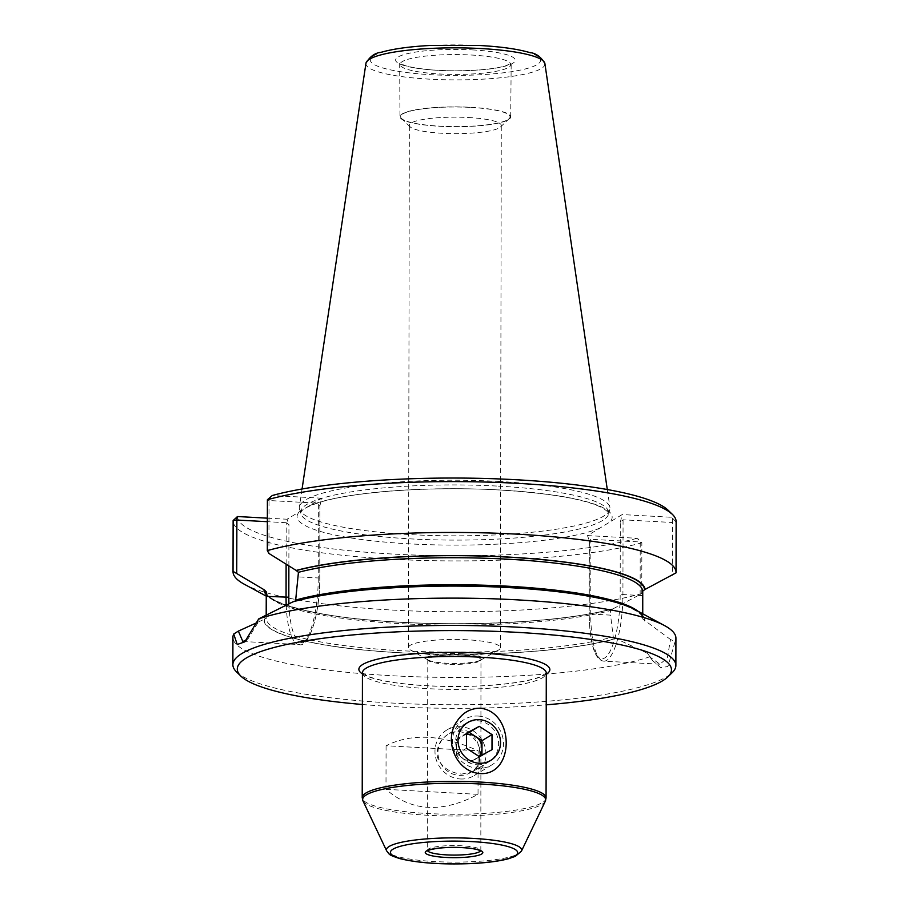 <?xml version="1.0" encoding="UTF-8"?>
<svg xmlns="http://www.w3.org/2000/svg" width="909" height="909" viewBox="0 0 909 909"><rect width="100%" height="100%" fill="white"/><g stroke="black" fill="none" stroke-linecap="round" stroke-linejoin="round"><path stroke-width="0.68" stroke-dasharray="4.54 3.41" d="M466.522 734.597A13.294 12.544 58.8 0 0 462.886 735.847A13.294 12.544 58.8 0 0 456.5 746.823A13.294 12.544 58.8 0 0 462.851 758.492A13.294 12.544 58.8 0 0 475.6 759.185L481.975 755.765L481.975 755.072M479.032 756.413A13.294 12.544 -121.2 0 1 475.6 759.185L469.214 762.617L479.236 756.549M466.522 733.893L456.511 739.278L456.477 754.368L469.214 762.617M481.975 755.765L491.996 749.686M456.477 754.368L466.499 748.3M456.511 739.278L466.522 733.199M459.181 775.377A22.146 20.907 58.8 0 0 477.645 743.698A22.146 20.907 58.8 0 0 440.842 741.687A22.146 20.907 58.8 0 0 459.181 775.377M460.431 778.979A26.577 25.088 58.8 0 0 474.248 775.559A26.577 25.088 58.8 0 0 484.952 746.778A26.577 25.088 58.8 0 0 460.522 726.677A26.577 25.088 58.8 0 0 446.705 730.097A26.577 25.088 58.8 0 0 436.002 758.879A26.577 25.088 58.8 0 0 460.431 778.979M478.054 716.053A26.577 25.088 -121.2 0 1 502.484 736.154A26.577 25.088 -121.2 0 1 491.78 764.946A26.577 25.088 -121.2 0 1 456.557 755.209A26.577 25.088 -121.2 0 1 464.238 719.474A26.577 25.088 -121.2 0 1 478.054 716.053M647.56 653.389L652.787 660.809L660.888 667.695L667.933 666.502L675.114 641.538L670.501 639.493L667.342 657.832L659.957 664.206L650.003 657.105L647.56 653.389L615.95 638.584A190.549 34.122 0.1 0 1 400.585 652.832A190.549 34.122 0.1 0 1 263.928 619.415L257.122 622.563M650.094 656.707A221.501 39.655 0.1 0 1 400.903 676.182A221.501 39.655 0.1 0 1 232.92 637.402M637.857 611.143A188.277 33.713 0.1 0 1 642.731 618.79A188.277 33.713 0.1 0 1 642.731 618.972L670.501 639.493M642.731 618.972L642.743 613.791M642.731 595.634L622.926 594.554A56.926 15.817 93.1 0 1 603.735 661.15A56.926 15.817 93.1 0 1 590.748 614.052L610.553 615.132L613.245 636.845A188.277 33.713 0.1 0 1 401.744 650.73A188.277 33.713 0.1 0 1 266.178 618.131A188.277 33.713 0.1 0 1 266.178 617.938L266.189 614.825M615.95 638.584L613.245 636.845M461.692 774.093L472.498 771.718C484.463 766.071 482.395 730.756 461.772 730.052L449.307 733.427C440.047 739.131 436.093 747.13 437.445 757.413C441.592 767.162 449.671 772.73 461.692 774.093M461.897 655.094A26.577 4.761 0.1 0 1 480.963 659.695A26.577 4.761 0.1 0 1 480.52 660.559A26.577 4.761 0.1 0 1 454.375 664.399A26.577 4.761 0.1 0 1 428.241 660.468A26.577 4.761 0.1 0 1 427.798 659.604A26.577 4.761 0.1 0 1 461.897 655.094M462.215 653.81A27.69 4.954 0.1 0 1 482.077 658.605A27.69 4.954 0.1 0 1 481.611 659.502A27.69 4.954 0.1 0 1 454.375 663.513A27.69 4.954 0.1 0 1 427.162 659.411A27.69 4.954 0.1 0 1 426.696 658.514A27.69 4.954 0.1 0 1 462.215 653.81M462.215 653.719A27.69 4.954 0.1 0 1 482.077 658.514A27.69 4.954 0.1 0 1 480.77 660.014A27.69 4.954 0.1 0 1 454.375 663.422A27.69 4.954 0.1 0 1 427.991 659.923A27.69 4.954 0.1 0 1 426.696 658.423A27.69 4.954 0.1 0 1 462.215 653.719M468.305 117.522A45.961 8.226 0.1 0 1 501.279 125.476A45.961 8.226 0.1 0 1 500.518 126.976A45.961 8.226 0.1 0 1 455.307 133.634A45.961 8.226 0.1 0 1 410.118 126.817A45.961 8.226 0.1 0 1 409.345 125.317A45.961 8.226 0.1 0 1 468.305 117.522M467.396 639.788A45.961 8.226 -179.9 0 0 408.436 647.583A45.961 8.226 -179.9 0 0 410.595 650.071A45.961 8.226 -179.9 0 0 441.41 655.537A45.961 8.226 -179.9 0 0 498.212 650.23A45.961 8.226 -179.9 0 0 500.37 647.742A45.961 8.226 -179.9 0 0 467.396 639.788M620.302 522.255L622.188 514.574L587.509 535.594L589.373 540.991L590.873 539.31L590.748 614.052L589.248 613.564A54.71 15.203 93.1 0 0 604.621 658.014A54.71 15.203 93.1 0 0 620.177 594.827L620.302 522.255L623.063 519.812L672.41 522.493L672.319 575.42M286.119 564.194L286.187 522.72L288.937 524.629L287.074 519.232L321.763 498.223L319.877 505.893L318.377 503.222L318.252 577.965L298.436 576.885M266.178 615.7L266.178 617.938L263.928 619.415M292.948 601.826L294.948 601.269M246.544 639.959L248.202 638.516L261.292 617.211M244.305 584.237A221.501 39.655 0.1 0 0 427.65 611.427A221.501 39.655 0.1 0 0 641.765 593.622L612.836 608.939A190.549 34.122 0.1 0 1 428.9 623.46A190.549 34.122 0.1 0 1 273.654 600.133A190.549 34.122 0.1 0 1 266.257 594.656M672.376 518.096L672.41 522.493L676.114 522.016L671.706 517.278L622.188 514.574M676.035 572.852L676.114 522.016A221.501 39.655 0.1 0 0 676.126 521.652M286.187 522.72L267.36 521.698M267.371 518.164L287.074 519.232M587.509 535.594L637.016 538.287L641.856 542.775A221.501 39.655 0.1 0 1 392.983 559.251A221.501 39.655 0.1 0 1 233.124 520.88M637.016 538.287A217.069 38.86 0.1 0 1 393.267 554.081A217.069 38.86 0.1 0 1 237.556 516.539M321.763 498.223L272.245 495.519M268.928 553.456L269.019 500.529L318.377 503.222M267.394 499.757L269.019 500.529L271.189 496.257M386.075 745.755L385.995 789.342C411.584 811.657 442.263 813.328 478.032 794.352L478.1 750.766C442.41 734.574 411.732 732.904 386.075 745.755L478.1 750.766M385.995 789.342L478.032 794.352M362.384 704.498A217.069 38.86 -179.9 0 0 393.006 706.634A217.069 38.86 -179.9 0 0 546.229 704.827M236.556 671.933A221.501 39.655 -179.9 0 0 391.756 703.032A221.501 39.655 -179.9 0 0 672.171 672.694M477.1 764.764A22.384 21.123 58.8 0 0 488.735 761.878A22.384 21.123 58.8 0 0 497.746 737.642A22.384 21.123 58.8 0 0 477.18 720.712A22.384 21.123 58.8 0 0 465.533 723.587A22.384 21.123 58.8 0 0 456.523 747.834A22.384 21.123 58.8 0 0 477.1 764.764M612.836 608.939L610.553 610.564L610.553 615.132M640.141 594.918L640.231 541.991L590.873 539.31M641.765 593.622L641.856 542.775L640.231 541.991L638.073 538.889M266.257 591.611C264.712 601.44 311.901 616.291 379.519 620.802C460.306 627.494 563.932 622.188 611.791 608.973L612.348 608.916A190.049 34.031 -179.9 0 1 411.834 622.779A190.049 34.031 -179.9 0 1 266.257 594.054M635.3 609.769A190.549 34.122 0.1 0 1 644.981 620.995M675.921 638.175A221.501 39.655 0.1 0 1 675.114 641.538M470.794 107.421A54.71 9.794 0.1 0 1 509.131 118.67A54.71 9.794 0.1 0 1 455.318 126.59A54.71 9.794 0.1 0 1 401.528 118.488A54.71 9.794 0.1 0 1 470.794 107.421M498.564 481.418A155.337 27.815 0.1 0 1 609.939 507.563A155.337 27.815 0.1 0 1 609.803 509.654A155.337 27.815 0.1 0 1 454.602 535.833A155.337 27.815 0.1 0 1 299.493 509.108A155.337 27.815 0.1 0 1 299.368 507.017A155.337 27.815 0.1 0 1 498.564 481.418M470.987 107.307A55.381 9.919 0.1 0 1 510.71 116.897A55.381 9.919 0.1 0 1 455.318 126.715A55.381 9.919 0.1 0 1 399.96 116.704A55.381 9.919 0.1 0 1 470.987 107.307M668.092 510.21A217.069 38.86 0.1 0 1 671.706 517.278M427.582 850.722A26.577 4.761 0.1 0 1 427.469 850.279A26.577 4.761 0.1 0 1 461.567 845.779A26.577 4.761 0.1 0 1 480.634 850.381A26.577 4.761 0.1 0 1 480.52 850.813M589.373 540.991L589.248 613.564M288.869 565.909L288.937 524.629M288.926 603.781A54.71 15.203 -86.9 0 0 305.14 640.981A54.71 15.203 -86.9 0 0 319.741 578.465L319.877 505.893M286.199 605.099A56.926 15.817 -86.9 0 0 299.061 644.561A56.926 15.817 -86.9 0 0 318.252 577.965L319.741 578.465M362.441 672.774A91.923 16.453 -179.9 0 0 428.378 688.681A91.923 16.453 -179.9 0 0 546.286 673.103M362.43 673.91A95.468 17.089 -179.9 0 0 427.378 685.806A95.468 17.089 -179.9 0 0 546.286 674.228M546.07 797.954A91.923 16.453 0.1 0 1 454.114 814.259A91.923 16.453 0.1 0 1 362.214 797.636M545.32 801.193A91.514 16.385 0.1 0 1 454.114 816.021A91.514 16.385 0.1 0 1 362.964 800.874M521.448 851.142A67.641 12.112 0.1 0 1 454.034 862.107A67.641 12.112 0.1 0 1 386.655 850.904M623.063 519.812L622.926 594.554L620.177 594.827M266.269 591.816A188.277 33.713 -179.9 0 0 401.278 623.676A188.277 33.713 -179.9 0 0 610.553 610.564M293.448 601.849A190.049 34.031 0.1 0 1 508.176 587.657A190.049 34.031 0.1 0 1 644.492 620.972M615.461 638.55A190.049 34.031 0.1 0 1 400.733 652.753A190.049 34.031 0.1 0 1 264.417 619.438M544.9 63.596A89.502 16.021 0.1 0 1 455.398 79.89A89.502 16.021 0.1 0 1 365.952 63.289M479.498 45.552A85.116 15.237 0.1 0 1 514.108 71.277A85.116 15.237 0.1 0 1 372.69 63.573A85.116 15.237 0.1 0 1 479.498 45.552M472.339 49.893A59.801 10.703 0.1 0 1 496.655 67.959A59.801 10.703 0.1 0 1 397.301 62.551A59.801 10.703 0.1 0 1 472.339 49.893M471.078 55.006A55.381 9.919 0.1 0 1 510.801 64.596A55.381 9.919 0.1 0 1 455.409 74.413A55.381 9.919 0.1 0 1 400.051 64.403A55.381 9.919 0.1 0 1 471.078 55.006M599.997 528.027A157.541 28.202 0.1 0 1 410.095 543.889A157.541 28.202 0.1 0 1 299.561 511.665M309.276 505.779A157.541 28.202 0.1 0 1 499.166 489.928A157.541 28.202 0.1 0 1 609.7 522.141M498.212 486.122A154.121 27.6 0.1 0 1 608.576 514.13A154.121 27.6 0.1 0 1 454.591 540.105A154.121 27.6 0.1 0 1 300.697 513.596A154.121 27.6 0.1 0 1 498.212 486.122M474.248 775.559L491.78 764.946M446.705 730.097L464.238 719.474M650.015 657.116L652.787 660.809M659.957 664.206L603.735 661.15C594.781 660.002 589.918 644.174 589.157 613.677L589.282 540.491M480.827 851.04L480.963 659.695M427.798 659.604L427.264 850.949M480.52 660.559L481.611 659.502M428.241 660.468L427.162 659.411M500.37 647.742L501.279 125.476M408.436 647.583L409.345 125.317M242.839 641.493L299.061 644.561C308.481 648.287 319.923 615.723 319.832 578.351L319.968 505.165M273.654 600.133L266.257 596.122M546.298 673.001L541.06 676.421C536.037 678.569 528.447 680.477 518.312 682.148C491.814 686.193 461.556 687.386 427.571 685.75C399.108 684.034 379.133 680.83 367.656 676.114L362.43 672.671M480.77 660.014L498.212 650.23M427.991 659.923L410.595 650.071M472.498 771.718L488.735 761.878M449.307 733.427L465.533 723.587M294.039 601.781C337.557 588.975 432.9 582.908 512.824 587.953C565.932 591.316 604.178 597.543 627.574 606.621C643.822 613.927 642.368 617.131 642.731 618.79L642.743 616.359M248.191 638.504L244.771 641.856M500.518 126.976L509.131 118.67M410.118 126.817L401.528 118.488M302.061 488.997L299.368 507.017M607.292 489.531L609.939 507.563M510.71 116.897L511.176 63.335L505.87 65.721C492.314 70.152 456.818 72.152 430.616 69.754C419.219 68.743 410.561 67.311 404.653 65.437L399.676 63.141L399.96 116.704M609.803 509.654L608.576 514.13C607.542 513.142 611.916 514.505 603.065 508.233C585.919 499.28 551.218 493.189 498.984 489.974C434.286 486.235 358.464 491.201 323.104 501.348C298.891 508.722 301.822 512.028 300.743 512.596L299.493 509.108"/><path stroke-width="1.36" d="M481.975 755.072L481.986 748.209A13.294 12.544 58.8 0 0 475.634 736.54A13.294 12.544 58.8 0 0 466.522 734.597M466.522 733.893L469.271 732.415L482.009 740.665L481.986 748.209A13.294 12.544 -121.2 0 1 479.032 756.413M479.236 756.549L491.996 749.686L492.019 734.597L479.282 726.348L466.522 733.199L466.499 748.3L479.236 756.549M469.271 732.415L479.282 726.348M482.009 740.665L492.019 734.597M479.304 719.655A22.146 20.907 -121.2 0 1 497.643 753.345A22.146 20.907 -121.2 0 1 460.84 751.345A22.146 20.907 -121.2 0 1 479.304 719.655M546.229 704.827A217.069 38.86 -179.9 0 0 667.808 676.898L672.171 672.694A221.501 39.655 -179.9 0 0 675.876 665.479A221.501 39.655 -179.9 0 0 507.892 626.699A221.501 39.655 -179.9 0 0 258.701 646.174A221.501 39.655 -179.9 0 0 232.874 664.706L232.92 637.402A221.501 39.655 0.1 0 1 233.727 634.028L238.351 631.107M246.544 639.959L242.839 641.493L238.363 631.107L257.122 622.563M642.743 613.791L642.743 591.066A188.277 33.713 -179.9 0 0 507.722 559.194A188.277 33.713 -179.9 0 0 298.447 572.318L296.175 570.443A190.549 34.122 0.1 0 1 508.37 557.058A190.549 34.122 0.1 0 1 645.026 589.441L676.035 572.852A221.501 39.655 0.1 0 0 676.046 572.5A221.501 39.655 0.1 0 0 516.187 534.117A221.501 39.655 0.1 0 0 267.314 550.604L268.928 553.456L296.175 570.443M266.189 614.825L266.269 591.816L264.485 589.975L233.045 571.363L233.136 520.516L237.556 516.539L267.371 518.164M298.447 572.318L295.664 600.076A188.277 33.713 0.1 0 1 486.224 585.282A188.277 33.713 0.1 0 1 637.857 611.143M294.948 601.269L295.664 600.076M258.747 618.87A221.501 39.655 0.1 0 1 472.941 598.292A221.501 39.655 0.1 0 1 664.661 625.653L635.3 609.769A190.549 34.122 0.1 0 0 477.18 586.362A190.549 34.122 0.1 0 0 292.948 601.826L258.747 618.87L244.771 641.856L237.215 644.492L233.727 634.028M266.257 594.656A190.549 34.122 0.1 0 1 263.985 589.941M266.257 596.122L244.305 584.237A221.501 39.655 0.1 0 1 233.034 571.727A221.501 39.655 0.1 0 1 233.045 571.363M236.885 517.039L236.738 572.954M267.36 521.698L236.84 520.028L233.136 520.516A221.501 39.655 0.1 0 0 233.124 520.88L233.034 571.727M672.444 514.426L668.092 510.21A217.069 38.86 0.1 0 0 496.746 478.85A217.069 38.86 0.1 0 0 272.245 495.519L267.394 499.757A221.501 39.655 0.1 0 1 496.575 482.395A221.501 39.655 0.1 0 1 672.444 514.426A221.501 39.655 0.1 0 1 676.126 521.652L676.046 572.5M267.314 550.604L267.394 499.757M480.259 708.191C514.96 711.872 514.767 775.661 480.145 773.57C455.795 771.911 443.24 739.915 457.182 721.007C462.795 712.576 470.487 708.304 480.259 708.191M667.808 676.898A217.069 38.86 -179.9 0 0 454.432 630.585A217.069 38.86 -179.9 0 0 240.908 676.148A217.069 38.86 -179.9 0 0 362.384 704.498M232.874 664.706A221.501 39.655 -179.9 0 0 236.556 671.933L240.908 676.148M642.743 591.066L645.026 589.441M664.661 625.653A221.501 39.655 0.1 0 1 675.921 638.175L675.876 665.479M462.192 847.574A28.793 5.159 0.1 0 1 473.896 856.278A28.793 5.159 0.1 0 1 426.06 853.676A28.793 5.159 0.1 0 1 462.192 847.574M480.52 850.813A26.577 4.761 0.1 0 1 454.046 855.085A26.577 4.761 0.1 0 1 427.582 850.722M266.257 596.384L288.812 597.202L288.869 565.909M288.812 597.202A54.71 15.203 -86.9 0 0 288.926 603.781M286.119 564.194L286.062 597.463A56.926 15.817 -86.9 0 0 286.199 605.099M546.298 673.001L546.286 673.103A91.923 16.453 -179.9 0 0 480.35 657.196A91.923 16.453 -179.9 0 0 362.441 672.774L362.441 672.705M546.286 674.228A95.468 17.089 -179.9 0 0 454.398 652.355A95.468 17.089 -179.9 0 0 362.43 673.91M362.441 672.774L362.214 797.636A91.923 16.453 0.1 0 1 480.134 782.058A91.923 16.453 0.1 0 1 546.07 797.954L545.32 801.193A91.514 16.385 0.1 0 0 480.009 783.967A91.514 16.385 0.1 0 0 362.964 800.874L386.655 850.904A67.641 12.112 0.1 0 1 473.169 838.405A67.641 12.112 0.1 0 1 521.448 851.142L545.32 801.193M472.032 841.609A63.63 11.397 0.1 0 1 497.916 860.834A63.63 11.397 0.1 0 1 392.199 855.085A63.63 11.397 0.1 0 1 472.032 841.609M644.526 589.418A190.049 34.031 -179.9 0 0 508.233 557.149A190.049 34.031 -179.9 0 0 296.675 570.477M264.485 589.975A190.049 34.031 -179.9 0 0 266.257 594.054M302.061 488.997L365.952 63.289A89.502 16.021 0.1 0 1 480.725 48.541A89.502 16.021 0.1 0 1 544.9 63.596L607.292 489.531M427.469 850.279L427.264 850.949L429.616 849.87C438.547 847.711 449.376 846.949 462.067 847.608C469.43 848.04 474.907 848.836 478.52 849.972L480.827 851.04L480.634 850.381M546.286 673.103L546.07 797.954M521.448 851.142L515.358 856.335L508.381 858.778C499.246 861.175 487.099 862.777 471.93 863.55C442.41 864.743 418.39 863.107 399.869 858.63C387.086 854.392 390.109 854.665 386.655 850.904M362.214 797.636L362.964 800.874M544.9 63.596C541.071 56.858 535.946 53.154 529.504 52.483C517.471 49.006 500.87 46.677 479.725 45.495L430.377 45.45C409.584 46.586 393.256 48.836 381.382 52.222C374.94 52.87 369.793 56.551 365.952 63.289"/></g></svg>
